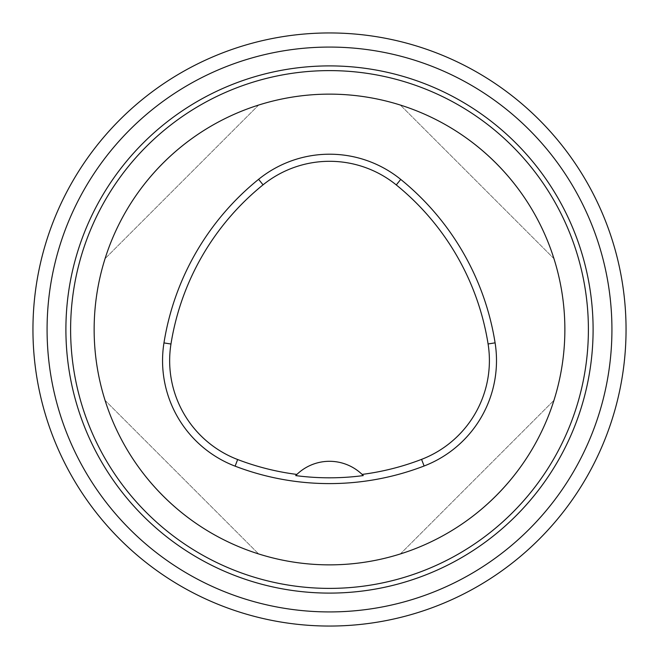 <?xml version="1.0" encoding="UTF-8"?>
<svg xmlns="http://www.w3.org/2000/svg" width="659" height="659" viewBox="0 0 659 659"><rect width="100%" height="100%" fill="white"/><g stroke="black" fill="none" stroke-linecap="round" stroke-linejoin="round"><path stroke-width="0.49" stroke-dasharray="3.29 2.47" d="M94.146 329.5A235.354 235.354 0 0 1 447.181 125.671A235.354 235.354 0 0 1 447.181 533.329A235.354 235.354 0 0 1 94.146 329.5M553.931 258.616C531.525 186.53 472.47 127.475 400.384 105.069C472.47 127.475 531.525 186.53 553.931 258.616L400.384 105.069L553.931 258.616M105.069 400.384C127.475 472.47 186.53 531.525 258.616 553.931C186.53 531.525 127.475 472.47 105.069 400.384L258.616 553.931L105.069 400.384M258.616 105.069C186.53 127.475 127.475 186.53 105.069 258.616C127.475 186.53 186.53 127.475 258.616 105.069L105.069 258.616L258.616 105.069M400.384 553.931C472.47 531.525 531.525 472.47 553.931 400.384C531.525 472.47 472.47 531.525 400.384 553.931L553.931 400.384L400.384 553.931M296.698 474.612A47.069 47.069 0 0 1 362.277 474.587M65.9 329.5A263.6 263.6 0 0 1 461.3 101.214A263.6 263.6 0 0 1 461.3 557.786A263.6 263.6 0 0 1 65.9 329.5M47.069 329.5A282.431 282.431 0 0 1 470.715 84.912A282.431 282.431 0 0 1 470.715 574.088A282.431 282.431 0 0 1 47.069 329.5M32.95 329.5A296.55 296.55 0 0 0 477.775 586.321A296.55 296.55 0 0 0 477.775 72.679A296.55 296.55 0 0 0 32.95 329.5"/><path stroke-width="0.99" d="M94.146 329.5A235.354 235.354 0 0 1 447.181 125.671A235.354 235.354 0 0 1 447.181 533.329A235.354 235.354 0 0 1 94.146 329.5M163.959 342.911A263.6 263.6 0 0 1 258.6 179.314A112.969 112.969 0 0 1 400.738 179.413A263.6 263.6 0 0 1 495.098 342.845A112.969 112.969 0 0 1 424.116 465.995A263.6 263.6 0 0 1 235.115 466.16A112.969 112.969 0 0 1 163.959 342.911L170.969 344.023A256.508 256.508 0 0 1 263.056 184.833A105.877 105.877 0 0 1 396.273 184.924A256.508 256.508 0 0 1 488.088 343.965A105.877 105.877 0 0 1 421.562 459.372A256.508 256.508 0 0 1 362.096 474.414L363.274 475.584A257.817 257.817 0 0 1 295.71 475.6A47.069 47.069 0 0 1 296.698 474.612M170.969 344.023A105.877 105.877 0 0 0 237.652 459.529A256.508 256.508 0 0 0 296.879 474.431L295.71 475.6M296.879 474.431A47.069 47.069 0 0 1 362.096 474.414M362.277 474.587A47.069 47.069 0 0 1 363.274 475.584M588.396 329.5A258.896 258.896 0 0 0 200.056 105.292A258.896 258.896 0 0 0 200.056 553.708A258.896 258.896 0 0 0 588.396 329.5M593.1 329.5A263.6 263.6 0 0 1 329.5 593.1A263.6 263.6 0 0 1 65.9 329.5A263.6 263.6 0 0 1 329.5 65.9A263.6 263.6 0 0 1 593.1 329.5M611.931 329.5A282.431 282.431 0 0 0 188.285 84.912A282.431 282.431 0 0 0 188.285 574.088A282.431 282.431 0 0 0 611.931 329.5M32.95 329.5A296.55 296.55 0 0 1 329.5 32.95A296.55 296.55 0 0 1 626.05 329.5A296.55 296.55 0 0 1 329.5 626.05A296.55 296.55 0 0 1 32.95 329.5M263.056 184.833L258.6 179.314M396.273 184.924L400.738 179.413M488.088 343.965L495.098 342.845M421.562 459.372L424.116 465.995M237.652 459.529L235.115 466.16"/></g></svg>
